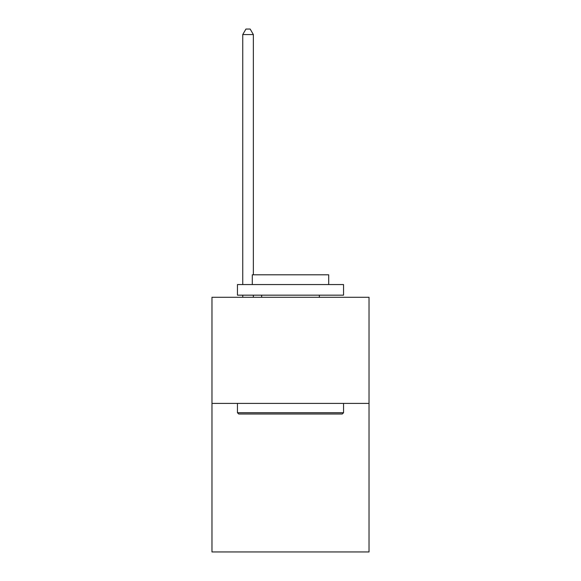 <?xml version="1.0" encoding="UTF-8"?>
<svg xmlns="http://www.w3.org/2000/svg" width="581" height="581" viewBox="0 0 581 581"><rect width="100%" height="100%" fill="white"/><g stroke="black" fill="none" stroke-linecap="round" stroke-linejoin="round"><path stroke-width="0.87" d="M369.022 403.396L369.022 551.95L211.978 551.95L211.978 297.29L369.022 297.29L369.022 403.396L211.978 403.396M238.718 414.006L237.447 412.735L343.553 412.735L342.282 414.006L238.718 414.006M343.553 284.559L343.553 295.17L237.447 295.17L237.447 284.559L343.553 284.559M252.299 284.559L252.299 274.798L328.701 274.798L328.701 284.559M343.553 403.396L343.553 412.735M237.447 403.396L237.447 412.735M319.361 295.17L319.361 297.29M261.639 295.17L261.639 297.29M253.36 274.798L253.36 34.569L242.749 34.569L242.749 284.559M242.749 295.17L242.749 297.29M253.36 295.17L253.36 297.29M242.749 34.569L245.937 29.05L250.179 29.05L253.36 34.569"/></g></svg>
